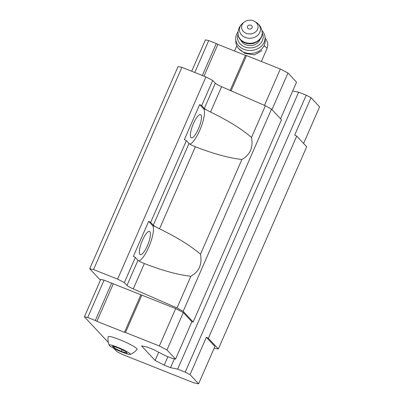 <?xml version="1.0" encoding="UTF-8"?>
<svg xmlns="http://www.w3.org/2000/svg" width="404" height="404" viewBox="0 0 404 404"><rect width="100%" height="100%" fill="white"/><g stroke="black" fill="none" stroke-linecap="round" stroke-linejoin="round"><path stroke-width="0.61" d="M112.337 346.127L114.029 347.94L121.442 351.455L127.169 353.162L125.477 351.354L118.064 347.834L112.337 346.127M117.448 347.177A11.554 1.389 -156.4 0 0 109.176 345.213A11.554 1.389 -156.4 0 0 119.195 350.919A11.554 1.389 -156.4 0 0 130.194 354.394A11.554 1.389 -156.4 0 0 117.448 347.177M238.708 48.662L244.965 53.394L254.52 54.878L261.938 50.651M150.662 222.397L153.298 225.22A7.338 0.884 23.6 0 0 155.55 226.715L159.509 228.831C176.917 237.234 190.577 245.698 200.495 254.222C202.303 264.322 199.096 271.665 190.87 276.255C177.861 274.796 162.352 270.559 144.344 263.539L140.244 261.747A7.338 0.884 -156.4 0 1 137.991 260.252L135.355 257.429L133.345 256.383L148.652 221.352L150.662 222.397L186.375 140.648L184.365 139.602L199.672 104.565L201.682 105.611L212.691 80.421L205.939 76.912L181.891 67.347L178.063 66.564L89.723 268.771L99.53 279.27L100.576 279.815M138.885 260.949A19.256 5.131 111.7 0 0 149.934 244.233A19.256 5.131 111.7 0 0 152.545 225.518L148.652 221.352M201.682 105.611L204.318 108.434A7.338 0.884 23.6 0 0 206.57 109.928L210.534 112.049C227.937 120.448 241.597 128.911 251.52 137.441C253.328 147.536 250.116 154.883 241.895 159.474C228.886 158.014 213.378 153.778 195.369 146.758L191.264 144.965A7.338 0.884 -156.4 0 1 189.011 143.471L186.375 140.648M189.91 144.162A19.256 5.131 111.7 0 0 200.955 127.452A19.256 5.131 111.7 0 0 203.571 108.737L199.672 104.565M214.12 348.273L218.347 348.985L208.368 338.305L206.363 337.259L214.923 346.43L198.596 383.8L190.031 374.629L185.214 372.124L306.207 95.177L298.652 92.173L292.698 90.956M251.52 137.441L265.367 105.747L221.609 86.693A7.338 0.884 -156.4 0 1 215.327 83.244L212.691 80.421M200.495 254.222L241.895 159.474M89.723 268.771L93.551 269.554L117.599 279.114L124.346 282.623L126.987 285.446A7.338 0.884 -156.4 0 0 133.269 288.895L144.344 263.539M185.214 372.124L177.659 369.12L170.508 367.655L164.201 365.15L155.101 360.449L141.486 345.869L147.364 347.122L153.672 349.632L164.923 355.485L172.478 358.484L175.543 359.116L191.87 321.741L183.305 312.575L175.669 308.6L104.055 280.134L100.732 279.452L84.406 316.822L108.333 342.435M191.87 321.741L193.142 322.003L183.169 311.322L177.023 307.949L133.269 288.895M218.347 348.985L306.686 146.783L296.708 136.103L294.703 135.057L311.029 97.687L306.207 95.177M208.368 338.305L296.708 136.103M190.031 374.629L206.363 337.259M177.659 369.12L298.652 92.173M170.508 367.655L174.346 358.868M164.201 365.15L167.907 356.671M155.101 360.449L158.686 352.238M271.973 109.615L287.971 72.998L296.536 82.169L280.538 118.786M193.142 322.003L281.482 119.801L271.508 109.12L265.367 105.747M183.169 311.322L271.508 109.12M177.023 307.949L190.87 276.255M124.346 282.623L135.355 257.429M117.599 279.114L205.939 76.912M93.551 269.554L181.891 67.347M113.893 348.389L116.907 351.621L122.129 354.338L193.748 382.805L198.596 383.8M175.543 359.116L166.978 349.945L183.305 312.575M166.978 349.945L159.343 345.976L175.669 308.6M159.343 345.976L125.508 332.522L141.834 295.152M125.508 332.522L124.488 332.315L140.814 294.94M124.488 332.315L96.889 321.342L113.216 283.972M96.889 321.342L95.283 320.508L111.61 283.138M95.283 320.508L87.729 317.504L104.055 280.134M87.729 317.504L84.406 316.822M130.194 354.394C132.951 353.338 135.254 351.657 137.092 349.339A15.771 1.899 -156.4 0 0 119.523 339.602A15.771 1.899 -156.4 0 0 108.201 336.714C107.747 339.638 108.075 342.471 109.176 345.213M311.029 97.687L319.594 106.853L303.596 143.471M287.971 72.998L280.336 69.028L264.469 105.353M280.336 69.028L246.501 55.575L231.103 90.824M246.501 55.575L245.481 55.368L230.164 90.42M245.481 55.368L217.882 44.4L204.015 76.144M217.882 44.4L216.276 43.561L202.333 75.477M216.276 43.561L208.722 40.557L194.779 72.473M208.722 40.557L205.404 39.88L191.698 71.245M142.405 240.375A12.468 3.323 111.7 0 0 140.289 254.626A12.468 3.323 111.7 0 0 147.98 244.263A12.468 3.323 111.7 0 0 149.5 231.447A12.468 3.323 111.7 0 0 142.405 240.375M193.425 123.589A12.468 3.323 111.7 0 0 191.309 137.845A12.468 3.323 111.7 0 0 199.005 127.482A12.468 3.323 111.7 0 0 200.52 114.665A12.468 3.323 111.7 0 0 193.425 123.589M248.728 28.896A2.424 2.02 177.1 0 1 248.46 25.407A2.424 2.02 177.1 0 1 252.227 26.901A2.424 2.02 177.1 0 1 248.728 28.896M246.142 33.29A8.252 6.878 177.1 0 1 244.253 22.063A8.252 6.878 177.1 0 1 254.813 21.523A8.252 6.878 177.1 0 1 256.813 30.588A8.252 6.878 177.1 0 1 246.142 33.29M260.03 39.329A10.085 8.403 177.1 0 1 245.849 44.799A10.085 8.403 177.1 0 1 240.895 40.314M262.231 33.012A12.837 10.696 177.1 0 1 259.04 44.91A12.837 10.696 177.1 0 1 244.627 46.874A12.837 10.696 177.1 0 1 238.057 34.254M261.938 30.537A14.67 12.226 177.1 0 1 265.034 37.486A14.67 12.226 177.1 0 1 243.87 49.303A14.67 12.226 177.1 0 1 235.729 38.996A14.67 12.226 177.1 0 1 238.087 31.764M265.034 37.486L265.186 40.491A14.67 12.226 177.1 0 1 244.021 52.303A14.67 12.226 177.1 0 1 235.88 41.996L235.729 38.996M114.029 347.94L114.534 346.784M121.442 351.455L122.175 349.783M265.064 38.077L266.286 39.587L267.589 42.612L267.822 45.167L267.059 48.435A14.398 1.732 -156.4 0 0 264.024 45.829M155.55 226.715L152.545 225.518M206.57 109.928L203.571 108.737M210.534 112.049L221.609 86.693M159.509 228.831L195.369 146.758M204.318 108.434L215.327 83.244M153.298 225.22L189.011 143.471M126.987 285.446L137.991 260.252M254.813 21.523L256.303 22.447A10.504 8.752 177.1 0 1 258.848 33.992A10.504 8.752 177.1 0 1 245.268 37.426A10.504 8.752 177.1 0 1 242.865 23.139C239.532 25.881 237.916 29.436 238.032 33.81L238.052 34.168C238.426 38.158 240.693 41.056 244.849 42.864C248.006 44.066 251.217 44.137 254.49 43.071L259.994 39.375C261.58 37.426 262.322 35.279 262.226 32.926A12.105 10.085 177.1 0 1 244.768 42.672A12.105 10.085 177.1 0 1 238.052 34.168M256.303 22.447C259.903 24.836 261.873 28.204 262.206 32.562A12.105 10.085 177.1 0 1 244.748 42.309A12.105 10.085 177.1 0 1 238.032 33.81M236.805 45.763L234.512 51.01M267.059 48.435L261.358 61.484M143.263 263.11L143.693 263.282M194.284 146.329L194.713 146.495M244.253 22.063L242.865 23.139M262.206 32.562L262.226 32.926"/></g></svg>
